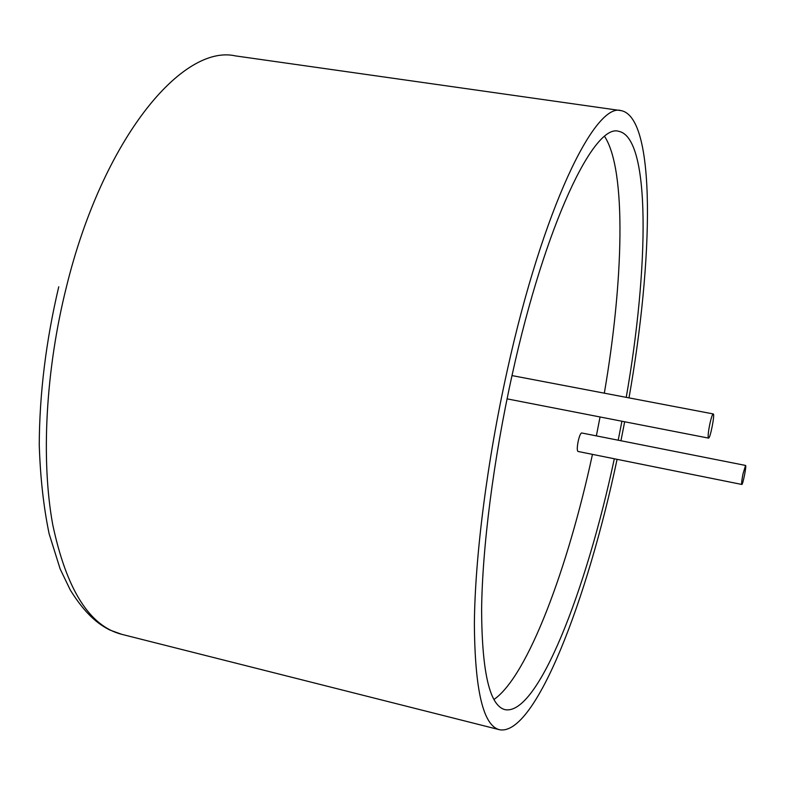 <?xml version="1.0" encoding="UTF-8"?>
<svg xmlns="http://www.w3.org/2000/svg" width="785" height="785" viewBox="0 0 785 785"><rect width="100%" height="100%" fill="white"/><g stroke="black" fill="none" stroke-linecap="round" stroke-linejoin="round"><path stroke-width="1.18" d="M709.758 424.342C711.2 417.787 712.348 414.313 713.222 413.93C715.125 413.724 710.199 438.992 708.512 438.099C707.776 436.98 708.188 432.398 709.758 424.342M742.993 473.914L745.564 465.446C746.761 465.23 742.826 485.11 741.805 484.453C741.383 483.648 741.786 480.135 742.993 473.914M741.805 484.453L577.966 451.453C576.975 450.551 577.063 447.077 578.231 441.023C579.438 435.901 580.576 433.212 581.646 432.967L745.564 465.446M493.912 699.513C527.922 676.062 568.046 567.575 592.459 454.378M596.355 435.881L600.054 416.972M604.322 393.177C623.467 281.736 626.724 170.267 604.627 136.502M617.079 459.333C587.504 599.367 535.174 736.624 499.456 729.716C483.226 725.664 474.866 690.378 474.375 623.859C474.925 557.428 486.994 461.757 507.198 370.687C542.769 208.633 595.207 101.785 621.2 110.646C656.231 117.544 653.483 259.619 629.001 397.877M624.664 421.761L620.945 440.758M614.312 458.774C586.464 589.918 537.754 716.234 504.981 709.64C489.781 705.793 481.99 672.755 481.607 610.524C482.167 548.47 493.422 459.46 512.203 374.68C545.271 223.715 594.265 123.019 618.708 131.321C650.912 137.414 648.92 268.028 626.234 397.347M621.916 421.231L618.197 440.208M58.747 286.8C46.011 340.798 39.515 393.422 39.25 444.683C40.27 477.241 43.567 506.933 49.121 533.771L60.17 569.017L70.336 590.094C85.202 614.027 98.38 624.438 110.145 630.139L121.734 634.329C89.5 626.126 66.509 589.584 52.742 524.714C40.928 460.255 45.491 370.638 66.401 286.996C102.786 138.288 182.581 43.803 235.48 55.902L621.2 110.646M507.061 398.858L708.512 438.099M512.006 375.583L713.222 413.93M121.734 634.329L499.456 729.716"/></g></svg>
